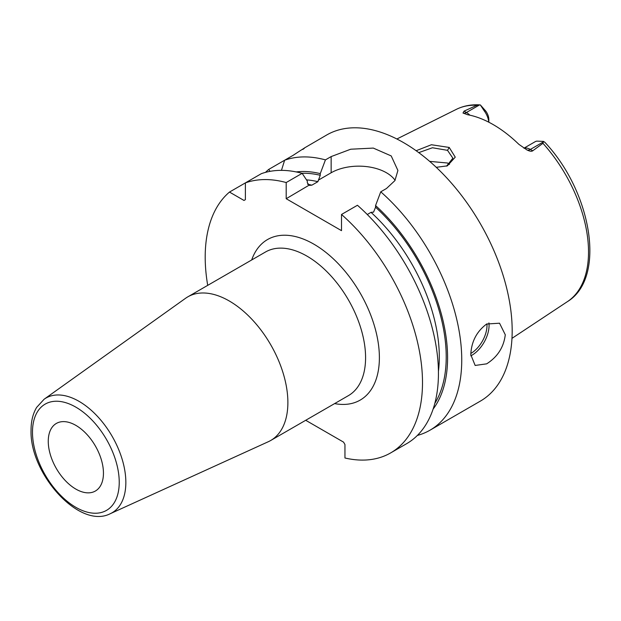 <?xml version="1.0" encoding="UTF-8"?>
<svg xmlns="http://www.w3.org/2000/svg" width="621" height="621" viewBox="0 0 621 621"><rect width="100%" height="100%" fill="white"/><g stroke="black" fill="none" stroke-linecap="round" stroke-linejoin="round"><path stroke-width="0.93" d="M524.039 148.264A14.632 8.446 60 0 1 530.357 149.428L532.725 150.794L542.948 143.319L543.468 141.386L544.834 142.271C591.65 191.881 606.538 277.859 567.447 301.612L511.976 338.352M532.725 150.794C531.592 151.609 529.666 151.314 526.95 149.917L526.383 149.622M543.561 141.805L530.357 149.428A7.32 4.223 -60 0 1 526.95 149.917L518.877 144.344A112.277 64.825 -120 0 0 467.535 114.706L463.002 112.999L464.042 111.143L466.41 112.51L479.614 104.887L480.359 104.949L484.139 110.748A14.632 8.446 60 0 1 488.774 122.19M463.336 113.232L463.002 112.999A7.32 4.223 120 0 0 466.41 112.51A14.632 8.446 60 0 1 469.849 115.172M488.828 122.213L488.828 119.48A9.757 5.636 -120 0 0 485.7 111.004L480.359 104.949L479.614 104.887L476.99 105.236L464.042 111.143M416.14 150.724L431.409 144.74L449.224 147.449L455.247 157.152L447.368 165.846L436.252 167.321M523.922 148.194L535.108 141.735A14.632 8.446 60 0 1 536.769 141.138L543.468 141.386M417.382 435.43A153.651 88.71 -120 0 0 429.918 430.244L480.351 401.127A153.651 88.71 60 0 0 512.178 330.783A153.651 88.71 -120 0 0 445.11 176.154A153.651 88.71 -120 0 0 326.7 134.99L304.181 148.116M302.869 149.42C306.681 146.579 303.459 148.535 293.197 155.281L268.73 169.409A153.651 88.71 -120 0 0 265.501 172.374M395.096 180.323A39.107 22.581 0 0 0 331.148 172.77L331.148 156.585L325.435 159.884A153.651 88.71 -120 0 0 284.628 160.234L281.46 170.364M331.148 156.585L350.725 149.219L373.291 148.085L391.207 155.925L397.906 170.472L394.917 180.595L386.456 188.52L380.743 191.811A153.651 88.71 -120 0 1 461.745 359.901A153.651 88.71 -120 0 1 429.918 430.244M470.788 354.684C471.362 341.729 476.649 331.505 486.654 324.015L499.54 323.207L505.277 334.766C503.794 347.193 497.584 356.881 486.654 363.844L475.15 365.451L470.788 354.684M433.116 409.076A140.959 81.382 -120 0 0 375.565 205.559L375.565 207.204L373.547 212.149L371.016 212.343L367.275 214.509M306.51 179.873A134.144 77.446 60 0 1 317.898 181.681L320.257 175.277L320.257 173.624A140.959 81.382 -120 0 0 296.194 171.924M390.671 452.903A153.651 88.71 -120 0 0 418.733 347.644A153.651 88.71 -120 0 0 341.503 214.47L357.448 205.264A153.651 88.71 -120 0 1 434.677 338.445A153.651 88.71 -120 0 1 406.615 443.697L390.671 452.903A153.651 88.71 -120 0 1 344.95 457.995L344.95 444.527L343.568 442.136L305.711 420.285M308.854 185.314L286.196 198.72L286.196 182.543L302.14 173.337L307.317 181.091L307.317 182.745L309.336 185.361L311.866 185.167L317.898 181.681M331.148 172.77L318.239 180.222M286.196 198.72L341.503 230.655L341.503 214.47M325.435 159.884L320.257 173.624M375.565 205.559L380.743 191.811M286.196 182.543A153.651 88.71 -120 0 0 245.38 182.892L229.483 192.068A153.651 88.71 -120 0 0 207.709 285.357M302.14 173.337A153.651 88.71 -120 0 0 261.325 173.686L245.38 182.892L245.38 199.651L243.999 200.451L229.483 192.068M270.019 171.349L268.73 169.409M287.88 402.532A82.927 47.879 -120 0 0 251.684 319.078A82.927 47.879 -120 0 0 187.783 296.861A82.927 47.879 -120 0 0 185.539 298.305L44.138 399.218A66.206 38.223 60 0 1 95.735 414.549A66.206 38.223 60 0 1 125.846 482.432A66.206 38.223 60 0 1 110.243 513.714L268.334 441.71A82.927 47.879 60 0 0 270.709 440.491A82.927 47.879 60 0 0 287.88 402.532M103.451 473.171A39.022 22.527 -120 0 0 86.412 433.893A39.022 22.527 -120 0 0 56.34 423.444A39.022 22.527 -120 0 0 48.259 441.306A39.022 22.527 -120 0 0 65.298 480.576A39.022 22.527 -120 0 0 95.362 491.032A39.022 22.527 -120 0 0 103.451 473.171M418.764 152.634L432.441 147.751L447.508 150.336L452.864 158.169L446.577 166.133M449.495 164.418L447.508 163.012L429.662 161.375M476.99 105.236A111.089 64.142 -120 0 0 456.427 109.319L396.873 138.995M567.447 301.612A111.089 64.142 60 0 0 588.522 251.955A111.089 64.142 -120 0 0 542.948 143.319M485.7 111.004L484.139 110.748M371.016 212.343A134.144 77.446 60 0 1 438.426 371.335M375.565 207.204A139.019 80.264 60 0 1 434.824 403.378M301.985 173.29A139.019 80.264 60 0 1 320.257 175.277M307.62 184.266A134.144 77.446 60 0 1 311.866 185.167M334.618 403.596A92.676 53.507 -120 0 0 379.384 357.665A92.676 53.507 -120 0 0 324.372 251.21A92.676 53.507 -120 0 0 251.691 259.966M270.709 440.491L348.412 395.631A82.927 47.879 -120 0 0 365.583 357.665A82.927 47.879 -120 0 0 329.386 274.218A82.927 47.879 -120 0 0 265.485 252.002L187.783 296.861M119.232 482.276A61.339 35.413 60 0 1 75.855 507.326A61.339 35.413 60 0 1 32.478 432.193A61.339 35.413 60 0 1 75.855 407.151A61.339 35.413 60 0 1 119.232 482.276M470.811 355.833A24.39 14.081 120 0 0 471.82 355.282A24.39 14.081 -60 0 0 488.921 322.904M486.942 323.851A22.923 13.235 -60 0 1 470.811 353.473M449.224 147.449L447.508 150.336M456.427 109.319C463.476 105.849 471.23 104.375 479.699 104.887M44.138 399.218L36.647 407.392C32.905 413.702 31.042 421.302 31.05 430.206C29.552 473.52 79.395 529.674 110.243 513.714"/></g></svg>
